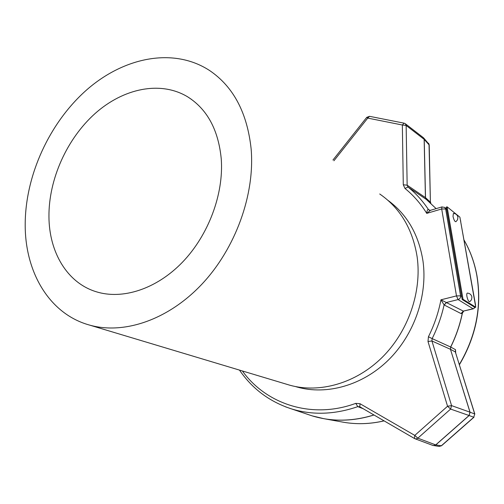 <?xml version="1.0" encoding="UTF-8"?>
<svg xmlns="http://www.w3.org/2000/svg" width="504" height="504" viewBox="0 0 504 504"><rect width="100%" height="100%" fill="white"/><g stroke="black" fill="none" stroke-linecap="round" stroke-linejoin="round"><path stroke-width="0.76" d="M221.262 159.031C223.833 194.134 208.454 235.242 182.404 262.263C156.309 289.264 122.258 300.031 95.987 291.677C66.982 282.687 49.096 252.019 48.945 216.6C48.642 179.386 66.843 138.808 95.105 113.507C123.36 88.326 160.448 80.438 187.633 96.818C207.238 109.204 218.446 129.938 221.262 159.031M471.914 297.07L471.549 299.697L469.778 301.701C468.707 301.82 467.756 300.075 466.924 296.459C466.603 294.355 466.761 293.233 467.391 293.082C469.785 293.341 471.284 294.619 471.889 296.913M457.909 217.243L457.569 219.744L455.931 221.697C454.847 221.804 453.877 220.028 453.008 216.374L453.398 213.406C455.774 213.576 457.267 214.792 457.878 217.054M295.546 386.574L297.36 387.104C326.768 395.331 362.452 385.491 388.37 360.095C414.231 334.675 427.801 295.577 422.995 261.116C418.78 234.675 407.106 214.427 387.986 200.365M286.637 384.256L289.787 385.201C319.517 393.498 355.654 383.45 381.944 357.607C408.171 331.733 421.974 291.986 417.161 257.015C412.707 229.118 400.226 208.108 379.72 193.983M25.2 224.532C25.244 175.436 49.518 122.478 86.972 89.636C124.387 56.99 173.798 47.124 209.651 70.56C233.447 86.713 247.281 112.877 251.149 149.045C254.999 194.494 235.588 248.321 201.984 284.092C168.317 319.87 124.205 334.694 89.895 325.181C49.398 314.25 24.967 272.236 25.2 224.532M446.764 209.884L462.174 299.515L474.913 307.409L475.751 307.207L459.887 217.148L447.111 206.842L446.286 207.087L446.764 209.884L445.668 209.002L460.561 295.848L461.658 296.535M436.143 208.637L426.34 199.439L408.013 187.022L404.995 188.458L403.288 184.773L402.343 125.005L367.737 118.106L333.938 160.763M441.976 206.911L430.447 210.326L426.743 213.375C426.926 210.968 427.442 209.626 428.293 209.343L429.742 210.319M463.548 311.188L462.256 313.406L461.028 313.57L444.093 304.933L440.956 299.804L463.334 311.107L473.281 308.82M446.506 302.425L444.093 304.933C441.51 316.575 437.529 327.795 432.142 338.6L450.645 347.017L450.45 349.297L431.928 340.969L427.997 341.504L428.431 336.754C434.328 324.916 438.499 312.6 440.956 299.804L456.479 295.905L441.693 208.965L426.743 213.375C420.714 203.641 413.463 195.332 404.995 188.458M433.377 445.567L435.784 444.925L441.34 445.769L473.791 417.236L469.136 415.542L470.056 412.209L451.571 405.619L431.928 340.969L432.142 338.6L428.431 336.754M463.132 311.434L462.382 313.204C459.957 324.916 456.07 336.2 450.721 347.054L455.521 349.681L455.332 351.937L450.526 349.335L450.645 347.017C455.956 336.237 459.831 325.036 462.256 313.406L463.693 311.144M455.692 352.781L455.521 349.681M363.233 408.75L357.796 406.634C334.82 414.565 312.801 415.346 291.74 408.977L285.365 406.778M360.026 403.723L355.774 403.364L357.796 406.634L359.793 406.753L360.026 403.723L414.786 435.399L447.558 406.243L427.997 341.504M426.302 199.408L425.433 197.606L424.147 139.337L406.142 125.458L407.156 185.176L403.288 184.773M405.348 123.745L423.284 137.611L424.147 139.337L429.219 145.026L430.403 202.161L429.024 144.27L423.725 138.02M436.13 208.643L426.271 199.389L425.433 197.606L407.156 185.176L408.013 187.022C415.743 193.278 422.51 200.718 428.293 209.343L429.061 210.073L430.447 210.326M430.636 203.162L430.403 202.161L425.508 197.662L424.223 139.406L423.568 137.85M414.382 438.449L359.793 406.753L414.42 438.48L415.057 438.776L414.42 438.48L414.786 435.399L417.835 438.171L416.424 438.864L415.057 438.776L433.005 445.473L434.335 445.561L435.784 444.925L469.136 415.542L450.608 409.072L417.835 438.171L435.702 444.9L469.06 415.516L469.986 412.184L450.45 349.297L470.056 412.209L474.705 413.948L455.332 351.937L474.831 414.049M428.387 209.406L429.011 210.042M461.028 313.57L463.334 311.107L473.042 308.75L458.098 299.578L446.557 302.45L444.188 304.989M447.111 206.842L463.031 299.3L462.174 299.515M463.031 299.3L475.751 307.207M459.352 364.505C476.072 336.042 481.9 306.394 476.841 275.575C474.51 262.729 470.27 250.948 464.121 240.225M473.791 417.236L474.705 413.948L473.791 417.236M475.385 305.122L460.549 220.897M342.027 421.98L343.445 422.232C356.674 424.526 370.213 424.066 384.073 420.853M374 415.006C356.989 420.292 340.339 421.527 324.053 418.717L316.235 417.029M311.957 415.813L307.15 414.187M306.823 414.074L312.102 415.863C331.827 421.848 352.441 421.552 373.943 414.968M242.386 370.969C266.269 404.334 311.976 419.498 355.774 403.364M366.723 117.382L367.737 118.106L369.501 116.317L366.729 117.375L332.942 160.039M369.564 116.33L404.082 123.165L402.343 125.005L406.142 125.458L405.266 123.682L404.139 123.178M451.571 405.619L447.558 406.243L450.608 409.072L451.571 405.619M473.962 417.243L441.573 445.712L439.141 446.437L441.523 445.756M439.141 446.437L432.816 445.397M474.944 307.402L473.344 308.801L475.272 307.327M475.606 306.369L475.48 305.644M460.48 220.494L475.593 305.323M458.098 299.578C459.869 298.948 460.694 297.707 460.561 295.848L456.479 295.905L458.098 299.578M441.901 206.936L441.693 208.965L445.668 209.002L444.698 207.409L441.901 206.936M464.108 240.162C470.326 250.954 474.604 262.811 476.96 275.719M289.787 385.201L89.895 325.181M297.36 387.104L295.709 386.612M426.945 199.937L426.34 199.439M384.124 420.884C370.27 424.078 356.706 424.532 343.445 422.232L324.053 418.717L312.102 415.863L291.74 408.977C269.766 401.871 252.347 388.912 239.482 370.1M429.213 144.894L428.576 143.262M430.838 203.345L430.561 202.23M476.973 275.814C482.019 306.684 476.167 336.319 459.421 364.726M460.763 221.149L460.442 220.286M446.607 208.933L444.856 207.528M191.577 99.445L187.633 96.818"/></g></svg>
